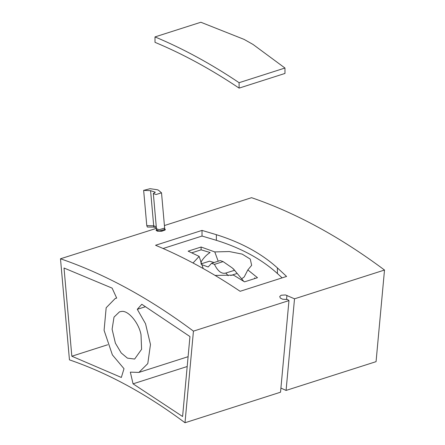 <?xml version="1.0" encoding="UTF-8"?>
<svg xmlns="http://www.w3.org/2000/svg" width="445" height="445" viewBox="0 0 445 445"><rect width="100%" height="100%" fill="white"/><g stroke="black" fill="none" stroke-linecap="round" stroke-linejoin="round"><path stroke-width="0.67" d="M239.11 88.116C211.069 69.287 183.034 54.029 155.01 42.342L154.994 36.918C183.017 48.6 211.052 63.858 239.099 82.692L239.11 88.116L284.978 73.447L284.961 68.024L239.099 82.692M284.961 68.024L253.021 44.439L244.088 39.394L200.862 22.25L154.994 36.918M223.095 261.615L220.208 260.564L211.581 263.323L214.468 264.375L223.095 261.615L232.195 267.873L234.604 270.271M228.19 275.733L225.876 273.024L234.615 270.265M230.755 275.494L237.185 273.436L234.504 270.265M200.906 263.941L209.534 261.182L214.095 262.522M243.715 281.335L237.185 273.436M233.336 268.78L243.727 281.34M214.468 264.375C217.872 271.328 221.677 274.215 225.876 273.024L225.37 273.224M201.518 264.575L208.16 266.967L211.581 263.323M156.384 227.923L153.853 227.078L147.34 227.033L146.789 225.587L153.697 225.821L150.582 190.66L155.316 192.246L153.336 193.553L156.067 194.526L161.518 192.83L158.298 190.087L157.168 189.715L150.087 188.697L143.657 190.377L150.582 190.66M153.853 227.078L153.697 225.821L156.273 226.677M156.462 228.78L159.182 229.687L164.628 228.113M164.628 228.101L164.344 229.592L159.232 231.005L157.018 230.243L156.479 228.825M240.122 291.297L286.586 276.44L277.407 267.912C261.532 253.522 241.184 242.447 216.359 234.687L202.013 230.41L155.55 245.267C183.729 256.999 211.92 272.346 240.122 291.297M164.528 228.635L165.312 229.47L165.006 230.076L161.568 231.272L157.291 231.127L156.056 230.31L156.69 229.386M156.423 228.363L60.492 258.779C104.786 273.948 149.103 298.067 193.441 331.136L288.972 300.586L287.542 299.518L282.658 299.229L280.317 298.078L279.721 296.52L281.14 295.235L285.501 294.946L294.518 298.812L384.508 270.037L376.064 361.651L286.079 390.426L280.912 388.073M164.416 225.543L251.559 197.68C295.847 212.849 340.164 236.968 384.508 270.037M193.441 331.136L185.003 422.75C146.466 394.009 107.946 373.043 69.448 359.86L60.492 258.779M185.003 422.75L280.534 392.201L288.972 300.586M161.991 231.211L161.952 230.81M107.69 344.758L71.834 356.223L64.019 268.018L112.129 288.126L116.69 298.106L115.249 298.467L106.171 307.745L104.086 330.329L112.385 354.893L124.01 368.699L121.335 377.455L71.834 356.223M121.418 311.472L119.521 311.823L114.015 317.113L112.101 329.233L115.4 343.195L121.224 352.963L127.409 358.136L134.64 359.059L141.593 349.286L141.009 334.64C138.829 322.742 128.06 310.004 121.418 311.472M141.816 304.28L137.294 309.32L145.532 323.726L150.471 344.486L147.785 363.593L138.901 372.421L130.335 372.137L133.055 383.835L182.589 416.503L189.954 336.559L141.816 304.28M254.941 278.514L254.59 277.836M203.209 268.546L199.132 256.381L188.146 251.158L201.095 247.014L201.107 249.829L210.112 252.532C206.591 254.707 203.604 257.816 201.14 261.849L200.623 262.016M187.195 366.524L133.055 383.835M201.14 261.849L201.14 263.546M201.095 247.014L214.779 251.926L218.2 261.209M241.969 278.564L244.199 276.974L247.837 269.92L257.477 277.702L244.528 281.846L233.536 275.11L215.107 275.427M191.734 252.827L201.107 249.829M294.518 298.812L286.079 390.426M247.837 269.92L251.653 265.326L250.274 259.107L242.158 254.106L229.297 251.547L214.779 251.926M199.132 256.381L193.03 263.001M163.098 248.499L202.024 236.05L216.376 240.322C241.201 248.082 261.549 259.157 277.424 273.547L282.124 277.869M202.024 236.05L202.013 230.41M286.569 299.346L286.936 295.369M137.294 309.32L145.443 306.716M165.073 229.047L165.151 229.92M277.424 273.547L277.407 267.912M216.376 240.322L216.359 234.687M157.575 231.2L157.524 230.671M146.761 225.47L143.646 190.315M156.451 228.713L153.336 193.553M164.633 227.985L161.518 192.83M116.651 298.017L115.249 298.467M188.102 356.69L138.901 372.421M157.775 230.766L157.819 231.25"/></g></svg>
